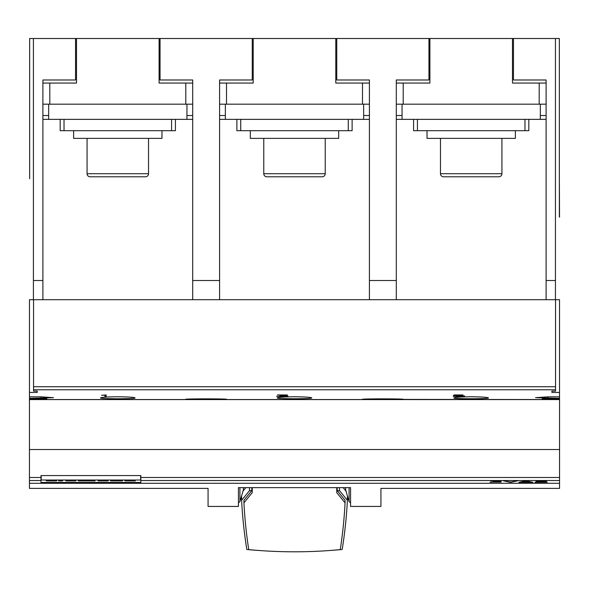 <?xml version="1.0" encoding="UTF-8"?>
<svg xmlns="http://www.w3.org/2000/svg" width="589" height="589" viewBox="0 0 589 589"><rect width="100%" height="100%" fill="white"/><g stroke="black" fill="none" stroke-linecap="round" stroke-linejoin="round"><path stroke-width="0.88" d="M239.914 487.64L239.914 501.703L238.435 502.851M251.797 487.64L251.797 490.615L243.942 500.275L243.942 502.866L252.247 492.654L252.247 487.64M336.753 487.64L336.753 492.654L345.058 502.866L345.058 500.275L337.202 490.615L339.492 490.615L347.392 500.319A530.608 491.977 0 0 1 342.18 549.508A478.783 443.922 0 0 1 329.877 550.494M259.123 550.494A478.783 443.922 0 0 1 246.82 549.508A530.608 491.977 0 0 1 241.608 500.319L249.508 490.615L251.797 490.615M249.508 487.64L249.508 490.615M337.202 490.615L337.202 487.64M339.492 487.64L339.492 490.615M245.834 487.64L242.977 491.152M241.608 495.872L241.608 500.319M347.392 495.872L347.392 500.319M346.023 491.152L343.166 487.64M345.058 502.866A529.224 490.689 0 0 1 340.258 549.611A443.436 411.144 0 0 1 248.742 549.611A529.224 490.689 0 0 1 243.942 502.866M238.435 506.437L238.435 487.64L350.565 487.64L350.565 506.437L380.928 506.437L380.928 488.384L559.55 488.384L559.55 483.297L29.45 483.297L29.45 488.384L208.072 488.384L208.072 506.437L238.435 506.437M243.375 487.64L243.375 489.79L239.914 501.703M349.086 487.64L349.086 501.703L350.565 502.851M345.625 487.64L345.625 489.79L349.086 501.703M40.972 480.521L40.972 477.488L29.45 477.488L29.45 449.525L559.55 449.525L559.55 480.521L140.845 480.521L140.845 482.457L40.972 482.457L40.972 480.521L29.45 480.521L29.45 483.297M559.55 480.521L559.55 483.297M534.878 482.317L545.23 481.272L535.961 481.22L539.48 480.852L546.467 481.279L537.433 482.214L547.306 482.214L534.878 482.317M510.435 482.317L503.529 480.852L510.567 482.052L517.598 480.852L510.692 482.317L516.899 480.852M490.019 482.17L500.113 481.89L493.17 481.5L498.397 480.948L490.828 480.852L500.76 480.852L495.467 481.397L500.481 481.611L501.335 481.817L500.481 482.104L490.578 482.06M518.85 482.317L525.756 480.852L532.92 482.317L518.85 482.317M529.548 481.809L531.676 482.317M519.608 482.155L522.229 481.809M531.676 482.155L532.169 482.155M529.548 481.868L525.889 480.955L522.229 481.868L529.548 481.868L525.889 481.11L522.229 481.868M498.397 480.852L499.31 480.852M499.575 482.016L501.165 481.78M499.479 481.53L500.113 481.824M494.635 481.346L495.467 481.346M504.236 480.852L510.435 482.155M544.597 481.375L546.445 481.132M536.638 482.155L537.433 482.155M537.183 481.139L537.551 480.933M536.343 481.073L537.183 481.073M41.171 475.566L41.171 480.028L140.646 480.028L140.646 475.566M119.869 480.028L119.869 480.926L122.483 480.926L122.483 480.028M114.988 480.028L114.988 480.926L119.869 480.926M110.577 480.028L110.577 480.926L114.988 480.926M95.065 480.028L95.065 480.926L90.191 480.926L90.191 480.028M86.679 480.028L86.679 480.926L90.191 480.926M83.196 480.028L83.196 480.926L86.679 480.926M78.285 480.028L78.285 480.926L83.196 480.926M58.642 480.028L58.642 480.926L62.596 480.926L62.596 480.028M55.572 480.028L55.572 480.926L56.647 480.926L56.647 480.028M46.325 480.028L46.325 480.926L55.572 480.926M45.927 480.028L46.325 480.926M56.213 480.028L56.213 480.926M75.848 480.028L75.848 480.926L65.813 480.926L65.813 480.028M108.14 480.028L108.14 480.926L98.105 480.926L98.105 480.028M134.233 480.028L134.233 480.926L135.308 480.926L135.308 480.028M124.986 480.028L124.986 480.926L134.233 480.926M124.596 480.028L124.986 480.926M134.874 480.028L134.874 480.926M40.972 477.488L40.972 475.566L140.845 475.566L140.845 480.521M29.45 477.488L29.45 480.521M559.55 477.488L140.845 477.488M29.45 449.525L29.45 399.585L559.55 399.585L559.55 449.525M29.472 398.37L29.472 396.831L41.009 396.831L53.496 397.678L29.472 398.37L29.472 398.753L46.811 398.753L46.811 399.548L29.472 399.585M29.641 178.71L29.641 38.506L33.404 38.506L33.404 299.713L29.641 299.713M559.528 399.585L542.3 399.548L542.3 398.753L559.528 398.753L559.528 399.548L362.493 399.371M226.507 399.371L185.793 399.371M377.085 399.585L229.195 399.585M559.359 299.713L555.442 299.713L555.442 38.506L559.359 38.506L559.359 217.12M29.472 392.443L29.472 299.713L33.558 299.713L33.558 391.111L37.21 391.111L37.21 392.443L29.472 392.443L29.472 396.831M555.552 299.713L559.528 299.713L559.528 392.443L551.908 392.443L551.908 391.111L555.552 391.111L555.552 299.713L33.558 299.713M559.528 396.831L559.528 398.37L535.541 397.678L548.028 396.831L559.528 396.831L559.528 392.443M559.528 398.37L559.528 398.753M185.793 399.548L29.472 399.548L29.472 398.753M559.528 217.12L559.359 178.71M186.168 399.438C179.336 398.665 232.964 398.665 226.132 399.438M453.353 396.39L463.447 396.095L453.309 395.683L454.193 394.947L462.991 394.947L455.378 395.064L454.605 395.565L464.669 395.955L459.449 396.522L453.353 396.228M276.653 396.39L286.747 396.102L279.804 395.683L285.032 395.064L277.463 394.947L287.395 394.947L282.102 395.572L287.969 396.029L282.749 396.522L276.653 396.228M104.952 396.522L104.952 395.175L101.58 395.278L106.16 394.947L106.16 396.522L104.952 396.522M362.868 399.438C356.036 398.665 409.664 398.665 402.832 399.438M117.8 396.765C128.306 396.876 134.064 397.258 135.087 397.906C136.162 399.033 99.438 399.033 100.513 397.906C101.536 397.258 107.294 396.876 117.8 396.765M294.5 396.765C305.006 396.876 310.764 397.258 311.787 397.906C312.862 399.033 276.138 399.033 277.213 397.906C278.236 397.258 283.994 396.876 294.5 396.765M471.2 396.765C481.706 396.876 487.464 397.258 488.487 397.906C489.562 399.033 452.838 399.033 453.913 397.906C454.936 397.258 460.694 396.876 471.2 396.765M454.605 395.565L455.172 394.947M463.447 396.095L464.449 395.896M453.648 395.41L454.605 395.403M286.747 396.095L287.609 395.933M104.952 396.294L106.16 396.294L106.16 394.947M37.21 392.443L37.21 391.111M551.908 392.443L551.908 391.111M555.442 299.713L33.404 299.713M42.894 299.713L42.894 79.986L75.547 79.986L75.547 38.506L33.404 38.506M75.547 38.506L76.504 38.506L76.504 83.064L49.807 83.064L49.807 104.187L42.894 104.187M76.504 38.506L160.053 38.506L160.053 79.986L192.706 79.986L192.706 299.713M219.594 299.713L219.594 79.986L252.247 79.986L252.247 38.506L160.053 38.506M252.247 38.506L253.204 38.506L253.204 83.064L226.507 83.064L226.507 104.187L362.493 104.187L362.493 83.064L369.406 83.064M253.204 38.506L336.753 38.506L336.753 79.986L369.406 79.986L369.406 299.713M396.294 299.713L396.294 79.986L428.947 79.986L428.947 38.506L336.753 38.506M428.947 38.506L429.904 38.506L429.904 83.064L403.207 83.064L403.207 104.187L396.294 104.187M429.904 38.506L513.453 38.506L513.453 79.986L546.106 79.986L546.106 299.713M555.442 38.506L513.453 38.506M42.894 83.064L49.807 83.064M159.096 38.506L159.096 83.064L192.706 83.064M192.706 104.187L185.793 104.187L185.793 83.064M49.807 104.187L185.793 104.187M186.941 104.187L186.941 115.518L192.706 115.518M192.706 119.361L186.941 119.361L186.941 115.518M42.894 115.518L48.659 115.518L48.659 119.361L42.894 119.361M48.659 119.361L186.941 119.361M48.659 115.518L48.659 104.187M64.024 119.361L64.024 130.692L60.181 130.692L60.181 119.361M175.419 119.361L175.419 130.692L171.576 130.692L171.576 119.361M171.576 130.692L64.024 130.692M161.975 130.692L161.975 138.378L73.625 138.378L73.625 130.692M87.069 138.378L87.069 173.718L148.531 173.718L148.531 138.378M148.531 173.718A3.07 3.07 0 0 1 145.461 176.788L90.139 176.788A3.07 3.07 0 0 1 87.069 173.718M90.139 176.788L145.461 176.788M42.894 280.504L33.404 280.504M369.406 119.361L363.641 119.361L363.641 115.518L369.406 115.518M363.641 104.187L363.641 115.518M219.594 115.518L225.359 115.518L225.359 119.361L363.641 119.361M225.359 119.361L219.594 119.361M369.406 104.187L362.493 104.187M226.507 104.187L219.594 104.187M219.594 83.064L226.507 83.064M335.796 38.506L335.796 83.064L362.493 83.064M225.359 115.518L225.359 104.187M240.724 119.361L240.724 130.692L236.881 130.692L236.881 119.361M352.119 119.361L352.119 130.692L348.276 130.692L348.276 119.361M348.276 130.692L240.724 130.692M338.675 130.692L338.675 138.378L250.325 138.378L250.325 130.692M263.769 138.378L263.769 173.718L325.231 173.718L325.231 138.378M325.231 173.718A3.07 3.07 0 0 1 322.161 176.788L266.839 176.788A3.07 3.07 0 0 1 263.769 173.718M266.839 176.788L322.161 176.788M396.294 280.504L369.406 280.504M396.294 83.064L403.207 83.064M512.496 38.506L512.496 83.064L546.106 83.064M546.106 104.187L539.193 104.187L539.193 83.064M403.207 104.187L539.193 104.187M540.341 104.187L540.341 115.518L546.106 115.518M546.106 119.361L540.341 119.361L540.341 115.518M396.294 115.518L402.059 115.518L402.059 119.361L396.294 119.361M402.059 119.361L540.341 119.361M402.059 115.518L402.059 104.187M417.424 119.361L417.424 130.692L413.581 130.692L413.581 119.361M528.819 119.361L528.819 130.692L524.976 130.692L524.976 119.361M524.976 130.692L417.424 130.692M515.375 130.692L515.375 138.378L427.025 138.378L427.025 130.692M440.469 138.378L440.469 173.718L501.931 173.718L501.931 138.378M501.931 173.718A3.07 3.07 0 0 1 498.861 176.788L443.539 176.788A3.07 3.07 0 0 1 440.469 173.718M443.539 176.788L498.861 176.788M219.594 280.504L192.706 280.504M555.442 280.504L546.106 280.504M49.285 480.028L49.285 480.926M127.946 480.028L127.946 480.926M362.493 399.548L226.507 399.548M41.009 396.831L41.009 398.37M548.028 396.831L548.028 398.37M555.552 389.771L33.558 389.771M555.552 386.723L33.558 386.723"/></g></svg>
